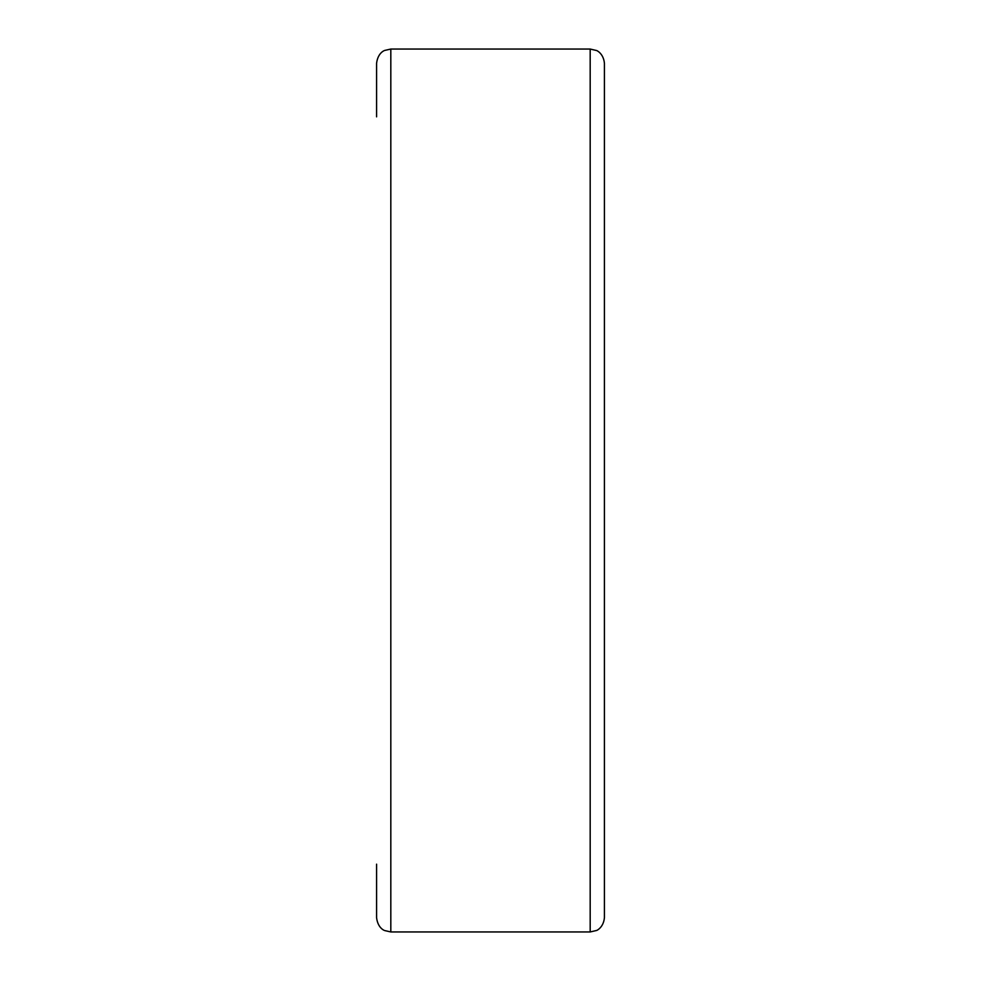 <?xml version="1.0" encoding="UTF-8"?>
<svg xmlns="http://www.w3.org/2000/svg" width="981" height="981" viewBox="0 0 981 981"><rect width="100%" height="100%" fill="white"/><g stroke="black" fill="none" stroke-linecap="round" stroke-linejoin="round"><path stroke-width="1.47" d="M390.818 931.95L390.818 49.05L590.182 49.05L596.448 50.497C596.264 50.203 603.511 53.219 604.419 63.287L604.419 917.713C603.511 927.781 596.264 930.797 596.448 930.503L590.182 931.95L390.818 931.95L384.65 930.552C384.711 930.601 377.893 928.48 376.581 917.713L376.581 864.163M390.818 49.05L384.65 50.448C384.711 50.399 377.893 52.52 376.581 63.287L376.581 116.837M590.182 49.05L590.182 931.95"/></g></svg>
